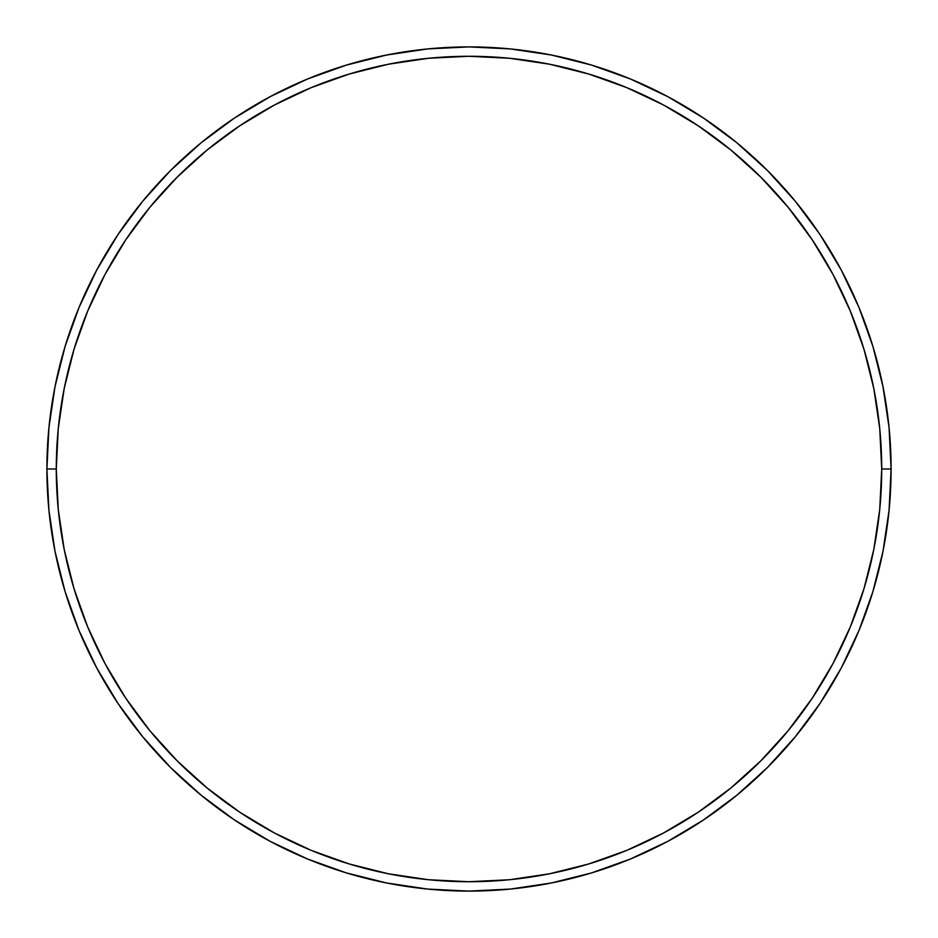 <?xml version="1.0" encoding="UTF-8"?>
<svg xmlns="http://www.w3.org/2000/svg" width="938" height="938" viewBox="0 0 938 938"><rect width="100%" height="100%" fill="white"/><g stroke="black" fill="none" stroke-linecap="round" stroke-linejoin="round"><path stroke-width="1.41" d="M46.9 469L56.28 469A412.72 412.72 0 0 1 469 56.28A412.72 412.72 0 0 1 881.72 469L891.1 469A422.1 422.1 0 0 0 469 46.9A422.1 422.1 0 0 0 46.9 469A422.1 422.1 0 0 1 469 46.9A422.1 422.1 0 0 1 891.1 469A422.1 422.1 0 0 1 469 891.1A422.1 422.1 0 0 1 46.9 469L48.928 427.622L55.014 386.655L65.074 346.474L79.027 307.465L96.743 270.027L118.036 234.488L142.717 201.224L170.528 170.528L201.224 142.717L234.488 118.036L270.027 96.743L307.465 79.027L346.474 65.074L386.655 55.014L427.622 48.928L469 46.9L510.378 48.928L551.345 55.014L591.526 65.074L630.535 79.027L667.973 96.743L703.512 118.036L736.776 142.717L767.472 170.528L795.283 201.224L819.964 234.488L841.257 270.027L858.974 307.465L872.926 346.474L882.986 386.655L889.072 427.622L891.1 469L889.072 510.378L882.986 551.345L872.926 591.526L858.974 630.535L841.257 667.973L819.964 703.512L795.283 736.776L767.472 767.472L736.776 795.283L703.512 819.964L667.973 841.257L630.535 858.974L591.526 872.926L551.345 882.986L510.378 889.072L469 891.1L427.622 889.072L386.655 882.986L346.474 872.926L307.465 858.974L270.027 841.257L234.488 819.964L201.224 795.283L170.528 767.472L142.717 736.776L118.036 703.512L96.743 667.973L79.027 630.535L65.074 591.526L55.014 551.345L48.928 510.378L46.9 469A422.1 422.1 0 0 0 469 891.1A422.1 422.1 0 0 0 891.1 469L881.72 469L879.738 428.549L873.794 388.484L863.945 349.194L850.309 311.064L832.991 274.447L812.167 239.706L788.037 207.169L760.835 177.165L730.831 149.963L698.294 125.833L663.553 105.009L626.936 87.691L588.806 74.055L549.516 64.206L509.451 58.262L469 56.28L428.549 58.262L388.484 64.206L349.194 74.055L311.064 87.691L274.447 105.009L239.706 125.833L207.169 149.963L177.165 177.165L149.963 207.169L125.833 239.706L105.009 274.447L87.691 311.064L74.055 349.194L64.206 388.484L58.262 428.549L56.28 469L58.262 509.451L64.206 549.516L74.055 588.806L87.691 626.936L105.009 663.553L125.833 698.294L149.963 730.831L177.165 760.835L207.169 788.037L239.706 812.167L274.447 832.991L311.064 850.309L349.194 863.945L388.484 873.794L428.549 879.738L469 881.72L509.451 879.738L549.516 873.794L588.806 863.945L626.936 850.309L663.553 832.991L698.294 812.167L730.831 788.037L760.835 760.835L788.037 730.831L812.167 698.294L832.991 663.553L850.309 626.936L863.945 588.806L873.794 549.516L879.738 509.451L881.72 469A412.72 412.72 0 0 1 469 881.72A412.72 412.72 0 0 1 56.28 469L46.9 469"/></g></svg>
